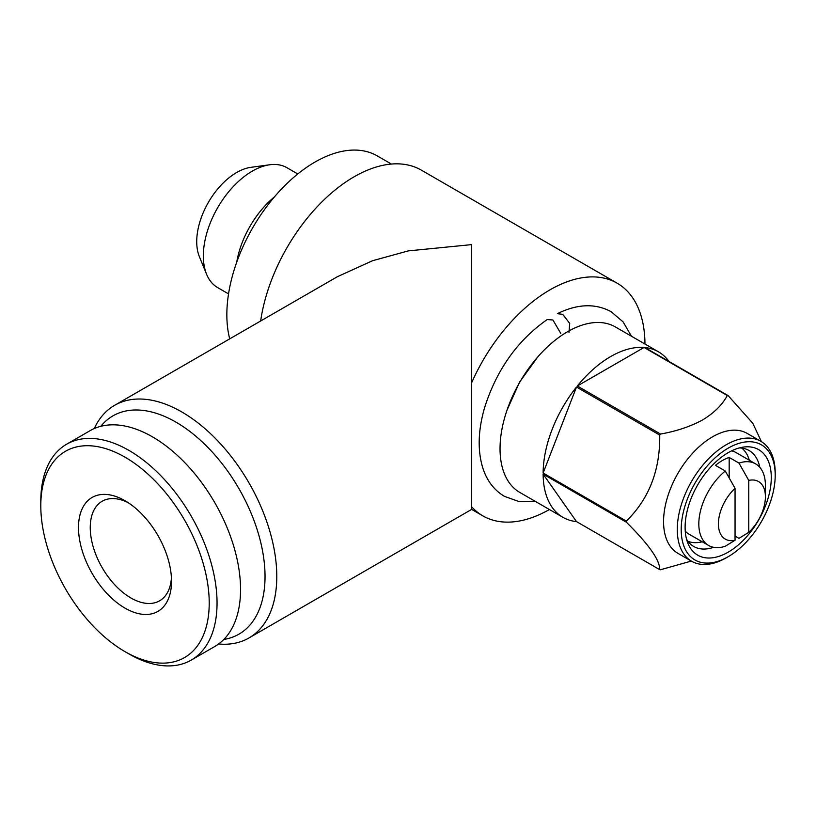<?xml version="1.0" encoding="UTF-8"?>
<svg xmlns="http://www.w3.org/2000/svg" width="816" height="816" viewBox="0 0 816 816"><rect width="100%" height="100%" fill="white"/><g stroke="black" fill="none" stroke-linecap="round" stroke-linejoin="round"><path stroke-width="1.22" d="M535.898 501.718L519.323 501.667L504.502 496.383C494.21 490.294 486.979 480.838 482.817 468.037C477.401 450.34 478.043 430.032 484.765 407.102C496.913 369.342 517.732 340.16 547.21 319.556L552.922 319.994L560.755 333.346M568.976 332.469L569.711 323.391L562.714 314.333L557.379 313.681C577.391 303.827 595.313 303.164 611.133 311.702L623.108 321.892L631.451 336.223M171.421 577.708A57.467 33.181 60 0 1 159.62 600.8A57.467 33.181 60 0 1 130.886 597.955A57.467 33.181 60 0 1 90.25 527.564A57.467 33.181 60 0 1 102.153 501.259A57.467 33.181 60 0 1 128.051 502.585M125.011 500.718L125.011 500.718A65.78 37.975 60 0 1 171.523 581.278A65.78 37.975 60 0 1 125.011 608.134A65.78 37.975 60 0 1 78.499 527.564A65.78 37.975 60 0 1 125.011 500.718M128.928 653.922L125.011 651.658A119.095 68.758 60 0 1 40.8 505.808A119.095 68.758 60 0 1 125.011 457.184A119.095 68.758 60 0 1 209.222 603.044A119.095 68.758 60 0 1 125.011 651.658L128.928 653.922A124.634 71.961 60 0 0 191.24 660.093L214.741 646.527A124.634 71.961 60 0 0 233.845 546.659A124.634 71.961 60 0 0 152.429 436.835A124.634 71.961 60 0 0 90.117 430.654L66.616 444.23A124.634 71.961 60 0 1 128.928 450.401A124.634 71.961 60 0 1 210.344 560.225A124.634 71.961 60 0 1 191.24 660.093M40.8 505.808L40.8 501.279A124.634 71.961 60 0 1 66.616 444.23M236.732 262.181A69.238 39.974 -60 0 1 274.411 196.911M228.541 293.893L217.688 287.62A69.238 39.974 -60 0 1 206.57 274.237A69.238 39.974 -60 0 1 252.307 171.125A69.238 39.974 -60 0 1 269.78 164.761A69.238 39.974 -60 0 1 286.926 167.698L297.779 173.961M206.57 274.237L199.349 256.581A56.447 32.589 -60 0 1 236.64 172.523A56.447 32.589 -60 0 1 250.879 167.331L269.78 164.761M702.219 541.783A54.009 31.181 -60 0 1 687.939 541.304M735.053 540.243A33.232 19.186 -60 0 1 718.406 523.892A33.232 19.186 -60 0 1 735.053 488.325L735.053 540.243L725.261 546.251A47.083 27.183 -60 0 1 708.574 545.445A47.083 27.183 -60 0 1 700.199 512.142A47.083 27.183 -60 0 1 725.261 471.005L715.469 465.355A47.083 27.183 -60 0 1 722.323 460.571A47.083 27.183 -60 0 1 729.178 457.439L738.97 463.09A47.083 27.183 -60 0 1 755.657 463.896A47.083 27.183 -60 0 1 765.408 485.449L765.408 496.76A33.232 19.186 -60 0 1 748.762 532.328L748.762 480.41A33.232 19.186 -60 0 1 765.408 496.76M708.574 545.445L688.99 534.143A47.083 27.183 -60 0 1 685.246 531.155M739.296 447.933A55.396 31.977 -60 0 1 749.108 450.524A55.396 31.977 -60 0 1 759.798 467.333M728.198 452.666A60.935 35.18 -60 0 1 743.57 447.056A60.935 35.18 -60 0 1 770.569 486.979A60.935 35.18 -60 0 1 728.198 552.157A60.935 35.18 -60 0 1 687.949 543.405A60.935 35.18 -60 0 1 728.198 452.666M726.24 557.818L728.198 556.685A66.473 38.372 -60 0 1 681.197 529.543A66.473 38.372 -60 0 1 728.198 448.137A66.473 38.372 -60 0 1 775.2 475.279A66.473 38.372 -60 0 1 728.198 556.685L726.24 557.818A69.238 39.974 -60 0 1 691.621 561.245A69.238 39.974 -60 0 1 681.003 505.757A69.238 39.974 -60 0 1 726.24 444.751A69.238 39.974 -60 0 1 760.859 441.313A69.238 39.974 -60 0 1 775.2 473.015L775.2 475.279M691.621 561.245L677.912 553.33A69.238 39.974 -60 0 1 667.294 497.842A69.238 39.974 -60 0 1 712.531 436.835A69.238 39.974 -60 0 1 747.15 433.398L760.859 441.313M727.291 395.515C722.354 404.756 714.163 412.876 702.739 419.873C690.601 426.472 676.546 431.205 660.562 434.051L577.33 385.988A95.554 55.162 -60 0 1 610.694 356.551A95.554 55.162 -60 0 1 644.059 347.463L727.291 395.515A95.554 55.162 -60 0 1 728.127 395.597L644.895 347.545A95.554 55.162 -60 0 1 658.471 351.818A95.554 55.162 -60 0 1 668.967 361.437M659.726 435.081C660.195 470.138 649.077 498.811 626.362 521.077L543.13 473.025A95.554 55.162 -60 0 1 576.494 387.029L659.726 435.081A95.554 55.162 -60 0 1 660.562 434.051M626.362 522.189C648.883 544.517 660.011 560.337 659.726 569.65L576.494 521.597A95.554 55.162 -60 0 1 562.918 517.324A95.554 55.162 -60 0 1 543.13 474.137L626.362 522.189A95.554 55.162 -60 0 1 626.362 521.077M691.325 561.071L660.562 569.731A95.554 55.162 -60 0 1 659.726 569.65M562.918 517.324L519.833 492.446A95.554 55.162 -60 0 1 505.186 415.874A95.554 55.162 -60 0 1 567.61 331.684A95.554 55.162 -60 0 1 615.386 326.951L658.471 351.818M229.724 338.854A124.634 71.961 -60 0 1 314.976 162.078A124.634 71.961 -60 0 1 377.288 155.907L391.405 164.057M100.807 426.309A126.021 72.757 60 0 1 175.93 422.127A126.021 72.757 60 0 1 261.467 545.588A126.021 72.757 60 0 1 223.859 639.438M94.248 428.563A134.324 77.551 60 0 1 114.638 405.307A134.324 77.551 60 0 1 181.805 411.958A134.324 77.551 60 0 1 269.555 530.329A134.324 77.551 60 0 1 248.972 637.959A134.324 77.551 60 0 1 218.627 643.987M248.972 637.959L471.648 509.398L471.648 244.616L408.326 250.889L372.545 260.722L337.324 276.736L114.638 405.307M644.966 344.026A134.324 77.551 120 0 0 617.151 283.193A134.324 77.551 120 0 0 549.984 289.843A134.324 77.551 120 0 0 471.648 382.724M260.661 320.994A134.324 77.551 -60 0 1 354.144 176.776A134.324 77.551 -60 0 1 421.311 170.126L617.151 283.193M471.648 506.767A134.324 77.551 120 0 0 482.817 515.845A134.324 77.551 120 0 0 549.413 509.521M761.41 441.64L752.76 423.208L728.127 395.597M576.494 387.029L543.13 473.025M543.13 474.137L576.494 521.597M644.059 347.463L577.33 385.988M713.623 547.312A55.396 31.977 -60 0 1 693.722 546.465A55.396 31.977 -60 0 1 686.572 539.264M735.053 536.071L738.97 538.336L748.762 532.328M748.762 480.41L738.97 463.09M729.178 477.911L729.178 457.439M725.261 471.005L735.053 488.325M731.615 450.85A47.083 27.183 -60 0 1 736.073 452.594L755.657 463.896M741.744 448.096A54.009 31.181 -60 0 1 749.302 460.224M537.734 356.969L519.537 382.174L507.011 410.173M482.817 515.845L471.648 509.398"/></g></svg>
